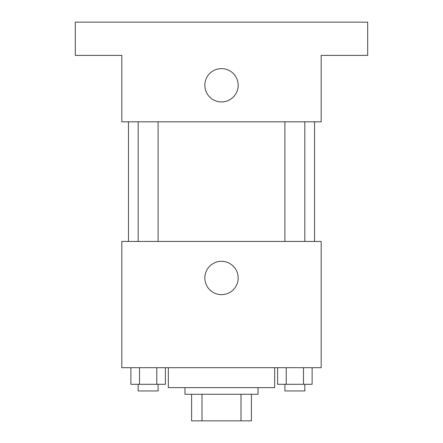 <?xml version="1.0" encoding="UTF-8"?>
<svg xmlns="http://www.w3.org/2000/svg" width="443" height="443" viewBox="0 0 443 443"><rect width="100%" height="100%" fill="white"/><g stroke="black" fill="none" stroke-linecap="round" stroke-linejoin="round"><path stroke-width="0.66" d="M240.998 394.27L240.998 420.85L191.597 420.85L191.597 394.27M240.998 420.85L251.402 420.85L251.402 394.27L251.402 420.85M258.047 387.625L258.047 394.27L184.952 394.27L184.952 387.625M202.002 394.27L202.002 420.85M168.34 367.69L168.34 387.625L274.66 387.625L274.66 367.69M321.175 367.69L121.825 367.69L121.825 241.435L321.175 241.435L321.175 367.69M238.168 277.982A16.668 16.668 0 0 1 213.166 292.413A16.668 16.668 0 0 1 213.166 263.552A16.668 16.668 0 0 1 238.168 277.982M314.53 121.825L314.53 241.435M284.893 241.435L284.893 121.825M158.107 121.825L158.107 241.435M321.175 121.825L121.825 121.825L121.825 55.375L75.31 55.375L75.31 22.15L367.69 22.15L367.69 55.375L321.175 55.375L321.175 121.825M238.168 85.277A16.668 16.668 0 0 1 213.166 99.708A16.668 16.668 0 0 1 213.166 70.847A16.668 16.668 0 0 1 238.168 85.277M312.127 367.69L312.127 384.302L277.595 384.302L277.595 367.69M303.494 367.69L303.494 384.302M286.228 367.69L286.228 384.302M304.828 384.302L304.828 390.947L284.893 390.947L284.893 384.302M165.405 367.69L165.405 384.302L130.873 384.302L130.873 367.69M156.772 367.69L156.772 384.302M139.506 367.69L139.506 384.302M158.107 384.302L158.107 390.947L138.172 390.947L138.172 384.302M128.47 121.825L128.47 241.435M304.828 241.435L304.828 121.825M138.172 121.825L138.172 241.435"/></g></svg>
